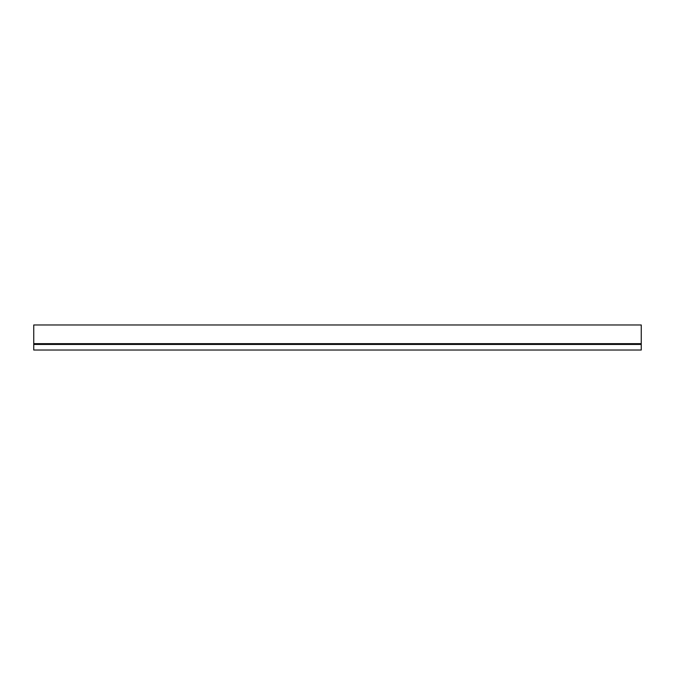 <?xml version="1.0" encoding="UTF-8"?>
<svg xmlns="http://www.w3.org/2000/svg" width="675" height="675" viewBox="0 0 675 675"><rect width="100%" height="100%" fill="white"/><g stroke="black" fill="none" stroke-linecap="round" stroke-linejoin="round"><path stroke-width="1.01" d="M641.25 343.946L33.75 343.946L33.75 324.97L641.25 324.97L641.25 350.03L33.75 350.03L33.75 344.452L641.25 344.452M33.75 343.946L33.75 344.452M33.75 343.659L641.25 343.659"/></g></svg>
